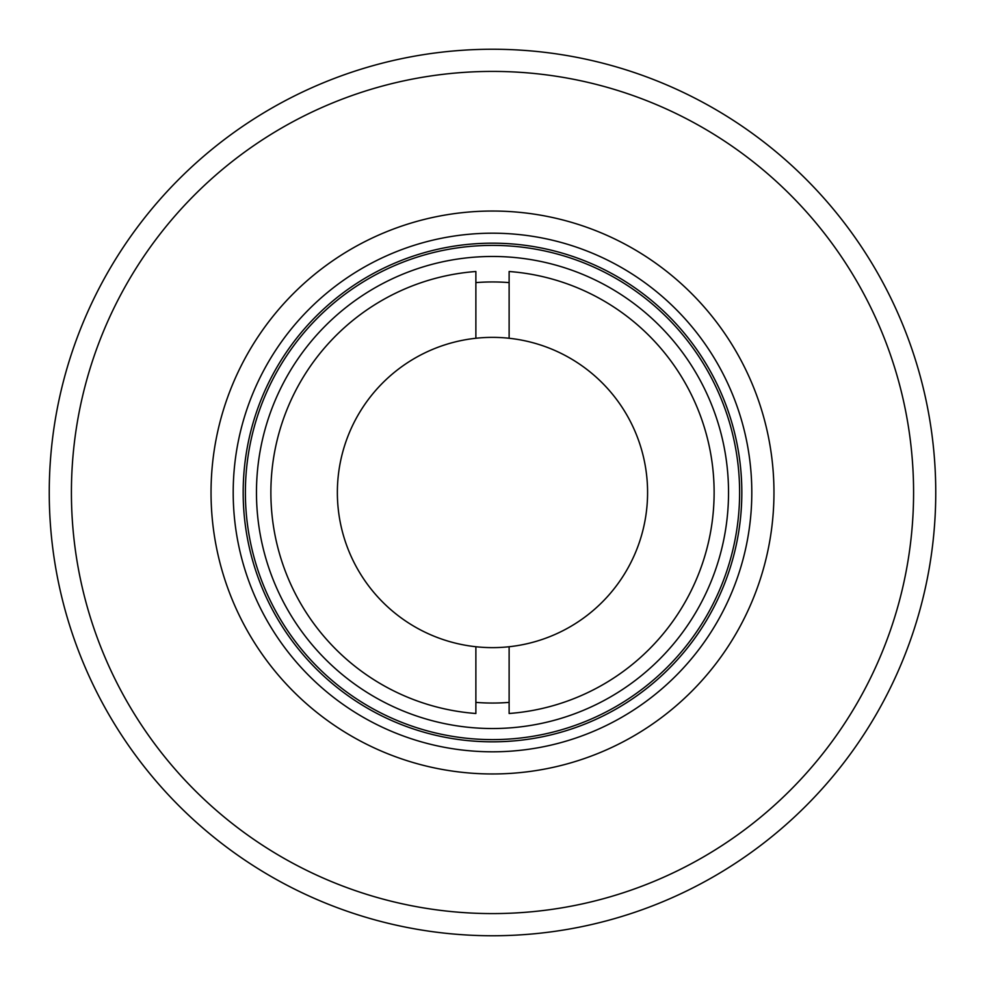 <?xml version="1.0" encoding="UTF-8"?>
<svg xmlns="http://www.w3.org/2000/svg" width="985" height="985" viewBox="0 0 985 985"><rect width="100%" height="100%" fill="white"/><g stroke="black" fill="none" stroke-linecap="round" stroke-linejoin="round"><path stroke-width="1.48" d="M475.878 702.391A210.544 210.544 0 0 0 509.122 702.391M509.122 282.609A210.544 210.544 0 0 0 475.878 282.609M492.5 256.469A236.031 236.031 0 0 0 256.469 492.5A236.031 236.031 0 0 0 492.5 728.531A236.031 236.031 0 0 0 728.531 492.5A236.031 236.031 0 0 0 492.5 256.469M492.5 245.388A247.112 247.112 0 0 0 245.388 492.5A247.112 247.112 0 0 0 492.5 739.612A247.112 247.112 0 0 0 739.612 492.5A247.112 247.112 0 0 0 492.5 245.388M233.199 492.5A259.301 259.301 0 0 0 492.5 751.801A259.301 259.301 0 0 0 751.801 492.5A259.301 259.301 0 0 0 492.5 233.199A259.301 259.301 0 0 0 233.199 492.5M211.036 492.5A281.464 281.464 0 0 0 492.5 773.964A281.464 281.464 0 0 0 773.964 492.5A281.464 281.464 0 0 0 492.5 211.036A281.464 281.464 0 0 0 211.036 492.5M741.828 492.5A249.328 249.328 0 0 0 492.5 243.172A249.328 249.328 0 0 0 243.172 492.5A249.328 249.328 0 0 0 492.5 741.828A249.328 249.328 0 0 0 741.828 492.5M509.122 338.261L509.122 271.503A221.625 221.625 0 0 1 714.125 492.5A221.625 221.625 0 0 1 509.122 713.497L509.122 646.739A155.137 155.137 0 0 0 509.122 338.261A155.137 155.137 0 0 0 337.363 492.5A155.137 155.137 0 0 0 475.878 646.739L475.878 713.497A221.625 221.625 0 0 1 270.875 492.5A221.625 221.625 0 0 1 475.878 271.503L475.878 338.261M475.878 646.739A155.137 155.137 0 0 0 509.122 646.739M71.412 492.5A421.087 421.087 0 0 0 492.5 913.587A421.087 421.087 0 0 0 913.587 492.5A421.087 421.087 0 0 0 492.5 71.412A421.087 421.087 0 0 0 71.412 492.5M935.75 492.5A443.25 443.25 0 0 1 492.5 935.75A443.25 443.25 0 0 1 49.25 492.5A443.25 443.25 0 0 1 492.5 49.25A443.25 443.25 0 0 1 935.75 492.5"/></g></svg>
